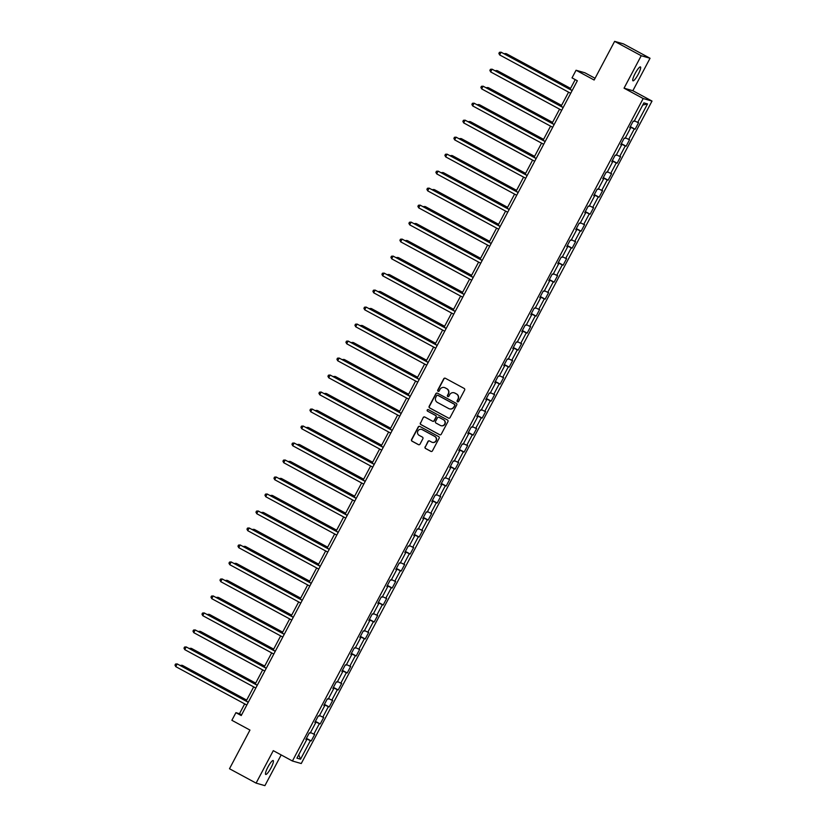 <?xml version="1.0" encoding="UTF-8"?>
<svg xmlns="http://www.w3.org/2000/svg" width="827" height="827" viewBox="0 0 827 827"><rect width="100%" height="100%" fill="white"/><g stroke="black" fill="none" stroke-linecap="round" stroke-linejoin="round"><path stroke-width="1.24" d="M457.486 401.777A0.848 0.827 -74 0 0 458.613 401.426L464.629 390.065A1.209 1.189 -74 0 0 464.154 388.432L445.35 378.27A1.209 1.189 -74 0 0 443.748 378.776L437.731 390.137A0.848 0.827 -74 0 0 438.227 391.347A0.848 0.827 -74 0 0 439.189 390.923L439.964 389.455A3.877 3.794 -74 0 1 445.122 387.842L446.694 388.69A3.877 3.794 -74 0 1 448.224 393.921L447.438 395.389A0.848 0.827 -74 0 0 447.934 396.598A0.848 0.827 -74 0 0 448.906 396.174L449.681 394.706A3.877 3.794 -74 0 1 454.84 393.094L456.401 393.941A3.877 3.794 -74 0 1 457.931 399.162L457.155 400.64A0.848 0.827 -74 0 0 457.486 401.777M454.209 392.825A3.877 3.794 -74 0 1 455.077 393.156L456.638 394.003A3.877 3.794 -74 0 1 458.168 399.234L457.393 400.702A0.848 0.827 -74 0 0 457.776 401.87M445.236 378.218A1.209 1.189 -74 0 0 443.985 378.849L437.969 390.21A0.848 0.827 -74 0 0 438.351 391.367M444.502 387.574A3.877 3.794 -74 0 1 445.36 387.915L446.931 388.762A3.877 3.794 -74 0 1 448.461 393.983L447.676 395.451A0.848 0.827 -74 0 0 448.058 396.619M270.967 767.942A7.898 1.551 118.4 0 0 273.199 760.551A7.898 1.551 118.4 0 0 267.917 767.063A7.898 1.551 118.4 0 0 265.684 774.444A7.898 1.551 118.4 0 0 270.967 767.942M638.217 74.316A7.898 1.551 118.4 0 0 640.449 66.925A7.898 1.551 118.4 0 0 635.167 73.438A7.898 1.551 118.4 0 0 632.944 80.819A7.898 1.551 118.4 0 0 638.217 74.316M425.088 446.869A1.209 1.189 -74 0 0 425.564 448.503L430.836 451.356A1.209 1.189 -74 0 0 432.449 450.849L439.127 438.227A1.209 1.189 -74 0 0 438.651 436.594L419.847 426.443A1.209 1.189 -74 0 0 418.245 426.939L411.557 439.561A1.209 1.189 -74 0 0 412.042 441.194L418.41 444.637A1.209 1.189 -74 0 0 420.023 444.13L422.876 438.734A1.209 1.189 -74 0 0 422.401 437.101L419.237 435.395A3.236 3.174 -74 0 1 421.656 429.42A3.236 3.174 -74 0 1 422.266 429.668L434.651 436.356A3.236 3.174 -74 0 1 432.242 442.331A3.236 3.174 -74 0 1 431.622 442.083L429.554 440.967A1.209 1.189 -74 0 0 427.941 441.473L425.326 446.931A1.209 1.189 -74 0 0 425.802 448.575L431.074 451.418A1.209 1.189 -74 0 0 431.187 451.47M641.225 55.729L624.044 88.179L632.862 90.722L650.043 58.262L641.225 55.729L614.626 41.35L594.148 80.023L576.057 70.243L572.026 77.872L577.339 80.746L241.236 715.551L235.912 712.667L231.87 720.296L249.961 730.076L229.492 768.738L256.091 783.117L264.909 785.65L281.18 754.927M624.044 88.179L643.189 98.537L292.427 761.005L273.282 750.658L256.091 783.117M448.441 418.1A1.209 1.189 -74 0 0 450.053 417.594L456.731 404.982A1.209 1.189 -74 0 0 456.256 403.349L437.452 393.187A1.209 1.189 -74 0 0 435.85 393.693L429.161 406.305A1.209 1.189 -74 0 0 429.647 407.938L448.679 418.173A1.209 1.189 -74 0 0 448.803 418.224M439.881 434.795L439.644 434.723A1.209 1.189 -74 0 0 439.871 434.816L421.077 424.633A1.209 1.189 -74 0 1 420.602 423L423.217 417.532A1.209 1.189 -74 0 1 424.83 417.025L432.459 421.15A1.209 1.189 -74 0 0 434.072 420.643L435.963 417.066A1.209 1.189 -74 0 0 435.488 415.433L427.549 411.143A0.848 0.827 -74 0 1 428.179 409.582A0.848 0.827 -74 0 1 428.345 409.644L447.459 419.971A1.209 1.189 -74 0 1 447.934 421.605L441.256 434.227A1.209 1.189 -74 0 1 439.871 434.816A1.209 1.189 -74 0 0 439.995 434.847M439.644 434.723L420.84 424.571A1.209 1.189 -74 0 1 420.364 422.938M614.626 41.35L623.444 43.883L650.043 58.262M643.189 98.537L652.017 101.07L301.255 763.538L292.427 761.005M306.424 738.335L311.231 740.93L314.694 734.397L313.826 734.149L319.356 723.687L320.225 723.945L323.688 717.402L322.819 717.154L328.35 706.703L329.229 706.951L332.681 700.417L331.813 700.159L337.354 689.708L338.222 689.956L341.685 683.422L340.817 683.174L346.348 672.713L347.216 672.961L350.679 666.428L349.811 666.18L355.341 655.718L356.22 655.976L359.673 649.433L358.804 649.185L364.345 638.733L365.214 638.982L368.677 632.448L367.798 632.19L373.339 621.739L374.207 621.987L377.67 615.453L376.802 615.205L382.332 604.744L383.211 604.992L386.664 598.459L385.795 598.21L391.336 587.749L392.205 588.007L395.668 581.464L394.789 581.216L400.33 570.764L401.198 571.012L404.661 564.479L403.793 564.231L409.324 553.77L410.192 554.018L413.655 547.484L412.787 547.236L418.328 536.775L419.196 537.033L422.649 530.489L421.78 530.241L427.321 519.79L428.19 520.038L431.653 513.505L430.784 513.247L436.315 502.795L437.183 503.043L440.646 496.51L439.778 496.262L445.308 485.8L446.187 486.049L449.64 479.515L448.772 479.267L454.312 468.806L455.181 469.064L458.644 462.52L457.776 462.272L463.306 451.821L464.174 452.069L467.637 445.536L466.769 445.277L472.3 434.826L473.178 435.074L476.631 428.541L475.763 428.293L481.304 417.831L482.172 418.08L485.635 411.546L484.756 411.298L490.297 400.837L491.166 401.095L494.629 394.551L493.76 394.303L499.291 383.852L500.17 384.1L503.622 377.567L502.754 377.319L508.295 366.857L509.163 367.105L512.626 360.572L511.748 360.324L517.288 349.862L518.157 350.121L521.62 343.577L520.752 343.329L526.282 332.878L527.15 333.126L530.614 326.593L529.745 326.334L535.286 315.883L536.154 316.131L539.607 309.598L538.739 309.35L544.28 298.888L545.148 299.136L548.611 292.603L547.743 292.355L553.273 281.893L554.142 282.152L557.605 275.608L556.736 275.36L562.277 264.909L563.146 265.157L566.598 258.624L565.73 258.365L571.271 247.914L572.139 248.162L575.602 241.629L574.734 241.381L580.265 230.919L581.133 231.167L584.596 224.634L583.728 224.386L589.258 213.924L590.137 214.183L593.59 207.639L592.721 207.391L598.262 196.94L599.13 197.188L602.594 190.655L601.715 190.406L607.256 179.945L608.124 180.193L611.587 173.66L610.719 173.412L616.249 162.95L617.128 163.208L620.581 156.665L619.712 156.417L625.253 145.965L626.122 146.214L629.585 139.68L628.706 139.422L634.247 128.971L635.115 129.219L638.578 122.685L637.71 122.437L647.51 103.913L643.892 102.879L634.082 121.393L633.213 121.145L629.75 127.678L630.619 127.927L629.864 127.461M311.231 740.93L310.363 740.682L300.552 759.196L296.934 758.152L306.734 739.638L305.866 739.39L309.329 732.856L310.197 733.104L315.738 722.653L314.86 722.395L318.323 715.862L319.191 716.11L324.732 705.658L323.864 705.41L327.327 698.867L328.195 699.125L333.726 688.664L332.857 688.415L336.32 681.882L337.189 682.13L342.729 671.669L341.851 671.421L345.314 664.887L346.182 665.135L351.723 654.684L350.855 654.426L354.307 647.892L355.186 648.141L360.717 637.689L359.848 637.441L363.311 630.898L364.18 631.156L369.721 620.695L368.842 620.446L372.305 613.913L373.173 614.161L378.714 603.7L377.846 603.452L381.299 596.918L382.177 597.166L387.708 586.715L386.84 586.467L390.303 579.923L391.171 580.182L396.702 569.72L395.833 569.472L399.296 562.939L400.165 563.187L405.706 552.725L404.837 552.477L408.29 545.944L409.158 546.192L414.699 535.741L413.831 535.482L417.294 528.949L418.162 529.197L423.693 518.746L422.824 518.498L426.287 511.954L427.156 512.213L432.697 501.751L431.818 501.503L435.281 494.97L436.149 495.218L441.69 484.756L440.822 484.508L444.285 477.975L445.153 478.223L450.684 467.772L449.816 467.513L453.279 460.98L454.147 461.228L459.688 450.777L458.809 450.529L462.272 443.985L463.141 444.244L468.682 433.782L467.813 433.534L471.266 427.001L472.145 427.249L477.675 416.787L476.807 416.539L480.27 410.006L481.138 410.254L486.679 399.803L485.8 399.555L489.264 393.011L490.132 393.27L495.673 382.808L494.804 382.56L498.257 376.027L499.136 376.275L504.666 365.813L503.798 365.565L507.261 359.032L508.129 359.28L513.66 348.829L512.792 348.57L516.255 342.037L517.123 342.285L522.664 331.834L521.796 331.586L525.248 325.042L526.117 325.3L531.658 314.839L530.789 314.591L534.252 308.058L535.121 308.306L540.651 297.844L539.783 297.596L543.246 291.063L544.114 291.311L549.655 280.86L548.787 280.601L552.24 274.068L553.108 274.316L558.649 263.865L557.78 263.617L561.244 257.073L562.112 257.331L567.642 246.87L566.774 246.622L570.237 240.088L571.106 240.337L576.646 229.875L575.768 229.627L579.231 223.094L580.099 223.342L585.64 212.89L584.772 212.642L588.224 206.099L589.103 206.357L594.634 195.896L593.765 195.648L597.228 189.114L598.097 189.362L603.638 178.901L602.759 178.653L606.222 172.119L607.09 172.367L612.631 161.916L611.763 161.658L615.216 155.125L616.094 155.373L621.625 144.921L620.757 144.673L624.22 138.13L625.088 138.388L630.619 127.927M310.507 732.515L313.826 734.149M315.252 721.661L319.356 723.687M315.738 722.653L314.973 722.188M319.511 715.52L322.819 717.154M324.246 704.666L328.35 706.703M324.732 705.658L323.977 705.193M328.505 698.526L331.813 700.159M333.25 687.682L337.354 689.708M333.726 688.664L332.971 688.198M337.499 681.531L340.817 683.174M342.244 670.687L346.348 672.713M342.729 671.669L341.964 671.204M346.503 664.546L349.811 666.18M351.237 653.692L355.341 655.718M351.723 654.684L350.968 654.219M355.496 647.551L358.804 649.185M360.241 636.707L364.345 638.733M360.717 637.689L359.962 637.224M364.49 630.556L367.798 632.19M369.235 619.712L373.339 621.739M369.721 620.695L368.956 620.229M373.494 613.572L376.802 615.205M378.228 602.718L382.332 604.744M378.714 603.7L377.96 603.245M382.487 596.577L385.795 598.21M387.232 585.723L391.336 587.749M387.708 586.715L386.953 586.25M391.481 579.582L394.789 581.216M396.226 568.738L400.33 570.764M396.702 569.72L395.947 569.255M400.485 562.587L403.793 564.231M405.22 551.743L409.324 553.77M405.706 552.725L404.951 552.26M409.479 545.603L412.787 547.236M414.224 534.749L418.328 536.775M414.699 535.741L413.945 535.276M418.472 528.608L421.78 530.241M423.217 517.754L427.321 519.79M423.693 518.746L422.938 518.281M427.466 511.613L430.784 513.247M432.211 500.769L436.315 502.795M432.697 501.751L431.932 501.286M436.47 494.618L439.778 496.262M441.204 483.774L445.308 485.8M441.69 484.756L440.936 484.291M445.464 477.634L448.772 479.267M450.208 466.779L454.312 468.806M450.684 467.772L449.929 467.307M454.457 460.639L457.776 462.272M459.202 449.795L463.306 451.821M459.688 450.777L458.923 450.312M463.461 443.644L466.769 445.277M468.196 432.8L472.3 434.826M468.682 433.782L467.927 433.317M472.455 426.66L475.763 428.293M477.2 415.805L481.304 417.831M477.675 416.787L476.921 416.332M481.448 409.665L484.756 411.298M486.193 398.81L490.297 400.837M486.679 399.803L485.914 399.338M490.452 392.67L493.76 394.303M495.187 381.826L499.291 383.852M495.673 382.808L494.918 382.343M499.446 375.675L502.754 377.319M504.191 364.831L508.295 366.857M504.666 365.813L503.912 365.348M508.44 358.691L511.748 360.324M513.185 347.836L517.288 349.862M513.66 348.829L512.905 348.363M517.444 341.696L520.752 343.329M522.178 330.841L526.282 332.878M522.664 331.834L521.909 331.369M526.437 324.701L529.745 326.334M531.182 313.857L535.286 315.883M531.658 314.839L530.903 314.374M535.431 307.706L538.739 309.35M540.176 296.862L544.28 298.888M540.651 297.844L539.897 297.379M544.424 290.722L547.743 292.355M549.169 279.867L553.273 281.893M549.655 280.86L548.89 280.394M553.428 273.727L556.736 275.36M558.173 262.883L562.277 264.909M558.649 263.865L557.894 263.399M562.422 256.732L565.73 258.365M567.167 245.888L571.271 247.914M567.642 246.87L566.888 246.405M571.416 239.747L574.734 241.381M576.161 228.893L580.265 230.919M576.646 229.875L575.881 229.42M580.42 222.752L583.728 224.386M585.154 211.898L589.258 213.924M585.64 212.89L584.885 212.425M589.413 205.758L592.721 207.391M594.158 194.914L598.262 196.94M594.634 195.896L593.879 195.43M598.407 188.763L601.715 190.406M603.152 177.919L607.256 179.945M603.638 178.901L602.873 178.436M607.411 171.778L610.719 173.412M612.145 160.924L616.249 162.95M612.631 161.916L611.877 161.451M616.404 154.783L619.712 156.417M621.149 143.929L625.253 145.965M621.625 144.921L620.87 144.456M625.398 137.789L628.706 139.422M630.143 126.944L634.247 128.971M634.402 120.794L637.71 122.437M642.734 105.05L647.51 103.913M595.068 78.286L584.875 72.776L576.057 70.243M632.862 90.722L652.017 101.07M244.689 703.88L239.489 713.701L235.912 712.667M575.23 79.599L570.072 89.326M568.573 92.169L561.078 106.321M559.579 109.154L552.085 123.306M550.575 126.149L543.081 140.301M541.582 143.143L534.087 157.295M532.588 160.138L525.093 174.29M523.584 177.123L516.1 191.275M514.59 194.118L507.096 208.27M505.597 211.112L498.102 225.264M496.593 228.107L489.108 242.259M487.599 245.092L480.105 259.244M478.606 262.087L471.111 276.239M469.612 279.081L462.117 293.234M460.608 296.066L453.113 310.218M451.614 313.061L444.12 327.213M442.621 330.056L435.126 344.208M433.617 347.051L426.122 361.203M424.623 364.035L417.128 378.187M415.63 381.03L408.135 395.182M406.626 398.025L399.141 412.177M397.632 415.02L390.137 429.172M388.638 432.004L381.144 446.156M379.634 448.999L372.15 463.151M370.641 465.994L363.146 480.146M361.647 482.978L354.152 497.13M352.643 499.973L345.159 514.125M343.65 516.968L336.155 531.12M334.656 533.963L327.161 548.115M325.662 550.947L318.168 565.099M316.658 567.942L309.164 582.094M307.665 584.937L300.17 599.089M298.671 601.932L291.176 616.084M289.667 618.916L282.172 633.068M280.673 635.911L273.179 650.063M271.68 652.906L264.185 667.058M262.676 669.891L255.192 684.043M253.682 686.886L246.188 701.038M298.712 754.793L300.552 759.196M306.259 738.656L310.363 740.682M306.734 739.638L305.98 739.173M241.608 714.848L239.489 713.701M630.308 126.624L635.115 129.219M621.315 143.619L626.122 146.214M612.321 160.603L617.128 163.208M603.317 177.598L608.124 180.193M594.324 194.593L599.13 197.188M585.33 211.588L590.137 214.183M576.326 228.572L581.133 231.167M567.332 245.567L572.139 248.162M558.339 262.562L563.146 265.157M549.345 279.547L554.142 282.152M540.341 296.542L545.148 299.136M531.347 313.536L536.154 316.131M522.354 330.531L527.15 333.126M513.35 347.516L518.157 350.121M504.356 364.511L509.163 367.105M495.363 381.505L500.17 384.1M486.359 398.5L491.166 401.095M477.365 415.485L482.172 418.08M468.371 432.48L473.178 435.074M459.367 449.474L464.174 452.069M450.374 466.459L455.181 469.064M441.38 483.454L446.187 486.049M432.387 500.449L437.183 503.043M423.383 517.444L428.19 520.038M414.389 534.428L419.196 537.033M405.395 551.423L410.192 554.018M396.391 568.418L401.198 571.012M387.398 585.413L392.205 588.007M378.404 602.397L383.211 604.992M369.4 619.392L374.207 621.987M360.407 636.387L365.214 638.982M351.413 653.371L356.22 655.976M342.409 670.366L347.216 672.961M333.415 687.361L338.222 689.956M324.422 704.356L329.229 706.951M315.418 721.34L320.225 723.945M437.338 393.135A1.209 1.189 -74 0 0 436.087 393.766L429.409 406.377A1.209 1.189 -74 0 0 429.885 408.011L448.679 418.173M454.654 405.364A0.848 0.827 -74 0 0 454.312 404.227L437.814 395.306A0.848 0.827 -74 0 0 436.687 395.657L435.86 397.208A3.877 3.794 -74 0 0 437.4 402.439L448.679 408.528A3.877 3.794 -74 0 0 453.827 406.915L454.891 405.437A0.848 0.827 -74 0 0 454.55 404.289L454.312 404.227M438.052 395.378L437.814 395.306A0.848 0.827 -74 0 1 438.052 395.378L454.55 404.289M449.537 408.869A3.877 3.794 -74 0 0 454.064 406.987L453.827 406.915M454.891 405.437L454.064 406.987M420.602 423L423.217 417.532M424.716 416.973A1.209 1.189 -74 0 0 423.465 417.604M432.81 421.274A1.209 1.189 -74 0 0 434.309 420.716L436.201 417.128A1.209 1.189 -74 0 0 435.726 415.495L427.549 411.143M428.293 409.623A0.848 0.827 -74 0 0 427.786 411.205M440.367 425.429A3.236 3.174 -74 0 0 444.823 423.765A3.236 3.174 -74 0 0 443.396 419.702L439.034 417.346A1.209 1.189 -74 0 0 437.431 417.852L435.529 421.439A1.209 1.189 -74 0 0 436.005 423.073L440.367 425.429M441.111 425.709A3.236 3.174 -74 0 0 443.634 419.775L443.396 419.702M439.271 417.418L439.034 417.346A1.209 1.189 -74 0 1 439.271 417.418L443.634 419.775M429.44 440.915A1.209 1.189 -74 0 0 428.179 441.535L425.326 446.931M432.356 442.362A3.236 3.174 -74 0 0 434.888 436.429L434.651 436.356M421.77 429.451A3.236 3.174 -74 0 1 422.504 429.74L434.888 436.429M419.734 426.381A1.209 1.189 -74 0 0 418.483 427.011L411.794 439.623A1.209 1.189 -74 0 0 412.28 441.256L418.648 444.709A1.209 1.189 -74 0 0 418.762 444.761M570.568 88.386L506.455 53.745L505.421 54.386M570.506 88.51L505.855 53.569L504.222 53.693M572.191 90.474L501.09 52.194L572.129 90.588M499.642 54.923L498.877 53.404L499.446 52.318L501.09 52.194L499.642 54.923L570.692 93.306M561.574 105.38L497.451 70.729L496.427 71.38M561.512 105.494L496.862 70.564L495.197 70.719M552.581 122.375L488.457 87.724L487.423 88.375M552.519 122.489L487.858 87.548L486.204 87.714M563.197 107.458L492.086 69.189L563.135 107.582M490.649 71.918L489.873 70.398L490.452 69.313L492.086 69.189L490.649 71.918L561.688 110.301M554.204 124.453L483.092 86.184L554.142 124.567M481.655 88.902L480.88 87.393L481.459 86.308L483.092 86.184L481.655 88.902L552.694 127.296M543.577 139.36L479.464 104.719L478.43 105.37M543.515 139.484L478.864 104.543L477.21 104.709M534.583 156.355L470.46 121.703L469.436 122.355M534.521 156.479L469.87 121.538L468.206 121.693M525.59 173.35L461.466 138.698L460.432 139.35M525.527 173.463L460.866 138.533L459.212 138.688M545.2 141.448L474.098 103.179L545.138 141.562M472.651 105.897L471.886 104.388L472.455 103.292L474.098 103.179L472.651 105.897L543.701 144.291M536.206 158.443L465.094 120.163L536.144 158.557M463.658 122.892L462.882 121.373L463.461 120.287L465.094 120.163L463.658 122.892L534.697 161.275M527.212 175.427L456.101 137.158L527.15 175.551M454.664 139.877L453.889 138.367L454.468 137.282L456.101 137.158L454.664 139.877L525.703 178.27M516.596 190.344L452.472 155.693L451.439 156.344M516.534 190.458L451.873 155.517L450.219 155.683M518.209 192.422L447.107 154.153L518.147 192.536M445.66 156.872L444.895 155.362L445.464 154.267L447.107 154.153L445.66 156.872L516.71 195.265M507.592 207.329L443.468 172.688L442.445 173.329M507.53 207.453L442.879 172.512L441.215 172.667M509.215 209.417L438.114 171.137L509.153 209.531M436.666 173.866L435.891 172.357L436.47 171.261L438.114 171.137L436.666 173.866L507.716 212.25M498.598 224.324L434.475 189.672L433.441 190.324M498.536 224.437L433.875 189.507L432.221 189.662M500.221 226.402L429.11 188.132L500.159 226.526M427.673 190.861L426.897 189.342L427.476 188.256L429.11 188.132L427.673 190.861L498.712 229.244M489.605 241.319L425.481 206.667L424.447 207.319M489.543 241.432L424.882 206.502L423.228 206.657M491.217 243.396L420.116 205.127L491.155 243.51M418.669 207.846L417.904 206.336L418.483 205.251L420.116 205.127L418.669 207.846L489.718 246.239M480.601 258.313L416.477 223.662L415.454 224.313M480.539 258.427L415.888 223.486L414.224 223.652M482.224 260.391L411.122 222.122L482.162 260.505M409.675 224.841L408.9 223.331L409.479 222.236L411.122 222.122L409.675 224.841L480.725 263.234M471.607 275.298L407.484 240.657L406.45 241.298M471.545 275.422L406.884 240.481L405.23 240.636M473.23 277.386L402.118 239.106L473.168 277.5M400.682 241.835L399.906 240.316L400.485 239.23L402.118 239.106L400.682 241.835L471.721 280.219M462.613 292.293L398.49 257.642L397.456 258.293M462.551 292.407L397.89 257.476L396.257 257.59M464.226 294.371L393.125 256.101L464.164 294.495M391.678 258.83L390.913 257.311L391.491 256.225L393.125 256.101L391.678 258.83L462.727 297.213M453.609 309.288L389.496 274.636L388.463 275.288M453.547 309.401L388.897 274.461L387.243 274.626M455.232 311.365L384.131 273.096L455.17 311.479M382.684 275.815L381.919 274.306L382.487 273.22L384.131 273.096L382.684 275.815L453.734 314.208M444.616 326.272L380.492 291.631L379.469 292.282M444.554 326.396L379.903 291.455L378.239 291.621M446.239 328.36L375.127 290.091L446.177 328.474M373.69 292.81L372.915 291.3L373.494 290.205L375.127 290.091L373.69 292.81L444.73 331.203M435.622 343.267L371.499 308.616L370.465 309.267M435.56 343.391L370.899 308.45L369.245 308.605M437.245 345.355L366.134 307.075L437.183 345.469M364.697 309.805L363.921 308.285L364.5 307.199L366.134 307.075L364.697 309.805L435.736 348.188M426.618 360.262L362.505 325.611L361.471 326.262M426.556 360.376L361.906 325.445L360.272 325.559M428.241 362.34L357.14 324.07L428.179 362.464M355.693 326.789L354.928 325.28L355.496 324.194L357.14 324.07L355.693 326.789L426.742 365.183M417.625 377.257L353.501 342.605L352.478 343.257M417.563 377.37L352.912 342.43L351.248 342.595M419.248 379.335L348.136 341.065L419.186 379.448M346.699 343.784L345.924 342.275L346.503 341.179L348.136 341.065L346.699 343.784L417.738 382.177M408.631 394.241L344.508 359.6L343.474 360.241M408.569 394.365L343.908 359.425L342.254 359.58M410.254 396.329L339.142 358.05L410.192 396.443M337.705 360.779L336.93 359.269L337.509 358.174L339.142 358.05L337.705 360.779L408.745 399.162M399.637 411.236L335.514 376.585L334.48 377.236M399.575 411.35L334.914 376.419L333.26 376.574M401.25 413.314L330.149 375.044L401.188 413.438M328.701 377.774L327.937 376.254L328.505 375.169L330.149 375.044L328.701 377.774L399.751 416.157M390.633 428.231L326.51 393.58L325.487 394.231M390.571 428.345L325.921 393.414L324.256 393.569M392.256 430.309L321.145 392.039L392.194 430.422M319.708 394.758L318.933 393.249L319.511 392.163L321.145 392.039L319.708 394.758L390.757 433.152M381.64 445.226L317.516 410.574L316.483 411.226M381.578 445.339L316.917 410.399L315.263 410.564M383.263 447.304L312.151 409.034L383.201 447.417M310.714 411.753L309.939 410.244L310.518 409.148L312.151 409.034L310.714 411.753L381.754 450.146M372.646 462.21L308.523 427.569L307.489 428.21M372.584 462.334L307.923 427.394L306.269 427.549M374.259 464.298L303.158 426.019L374.197 464.412M301.71 428.748L300.945 427.228L301.524 426.143L303.158 426.019L301.71 428.748L372.76 467.131M363.642 479.205L299.519 444.554L298.495 445.205M363.58 479.319L298.929 444.388L297.265 444.544M365.265 481.283L294.164 443.014L365.203 481.407M292.717 445.743L291.941 444.223L292.52 443.138L294.164 443.014L292.717 445.743L363.766 484.126M354.649 496.2L290.525 461.549L289.491 462.2M354.587 496.314L289.926 461.373L288.272 461.538M356.272 498.278L285.16 460.008L356.21 498.392M283.723 462.727L282.948 461.218L283.527 460.132L285.16 460.008L283.723 462.727L354.762 501.121M345.655 513.185L281.531 478.544L280.498 479.195M345.593 513.309L280.932 478.368L279.278 478.533M347.268 515.273L276.166 477.003L347.206 515.386M274.719 479.722L273.954 478.213L274.533 477.117L276.166 477.003L274.719 479.722L345.769 518.115M336.651 530.179L272.538 495.528L271.504 496.179M336.589 530.303L271.938 495.363L270.284 495.518M338.274 532.268L267.173 493.988L338.212 532.381M265.725 496.717L264.95 495.197L265.529 494.112L267.173 493.988L265.725 496.717L336.775 535.1M327.657 547.174L263.534 512.523L262.51 513.174M327.595 547.288L262.945 512.358L261.28 512.513M329.28 549.252L258.169 510.983L329.218 549.376M256.732 513.701L255.956 512.192L256.535 511.107L258.169 510.983L256.732 513.701L327.771 552.095M318.664 564.169L254.54 529.518L253.507 530.169M318.602 564.283L253.941 529.342L252.307 529.466M320.287 566.247L249.175 527.977L320.225 566.361M247.738 530.696L246.963 529.187L247.542 528.091L249.175 527.977L247.738 530.696L318.777 569.09M309.66 581.154L245.547 546.513L244.513 547.154M309.598 581.278L244.947 546.337L243.293 546.492M311.283 583.242L240.181 544.962L311.221 583.355M238.734 547.691L237.969 546.182L238.538 545.086L240.181 544.962L238.734 547.691L309.784 586.074M300.666 598.148L236.543 563.497L235.519 564.148M300.604 598.262L235.953 563.332L234.289 563.487M302.289 600.226L231.178 561.957L302.227 600.35M229.741 564.686L228.965 563.166L229.544 562.081L231.178 561.957L229.741 564.686L300.78 603.069M291.673 615.143L227.549 580.492L226.515 581.143M291.611 615.257L226.949 580.327L225.295 580.482M293.296 617.221L222.184 578.952L293.234 617.335M220.747 581.67L219.972 580.161L220.551 579.076L222.184 578.952L220.747 581.67L291.786 620.064M282.679 632.138L218.555 597.487L217.522 598.138M282.617 632.252L217.956 597.311L216.323 597.435M284.292 634.216L213.19 595.947L284.23 634.33M211.743 598.665L210.978 597.156L211.547 596.06L213.19 595.947L211.743 598.665L282.793 637.059M273.675 649.123L209.551 614.482L208.528 615.123M273.613 649.247L208.962 614.306L207.298 614.461M275.298 651.211L204.186 612.931L275.236 651.325M202.749 615.66L201.974 614.141L202.553 613.055L204.186 612.931L202.749 615.66L273.789 654.043M264.681 666.117L200.558 631.466L199.524 632.117M264.619 666.231L199.958 631.301L198.304 631.456M266.304 668.195L195.193 629.926L266.242 668.319M193.756 632.655L192.98 631.135L193.559 630.05L195.193 629.926L193.756 632.655L264.795 671.038M255.688 683.112L191.564 648.461L190.53 649.112M255.626 683.226L190.965 648.285L189.311 648.451M257.3 685.19L186.199 646.921L257.238 685.304M184.752 649.64L183.987 648.13L184.566 647.045L186.199 646.921L184.752 649.64L255.801 688.033M246.684 700.097L182.56 665.456L181.537 666.097M246.622 700.221L181.971 665.28L180.307 665.446M248.307 702.185L177.205 663.916L248.245 702.299M175.758 666.634L174.983 665.125L175.562 664.029L177.205 663.916L175.758 666.634L246.808 705.028"/></g></svg>
